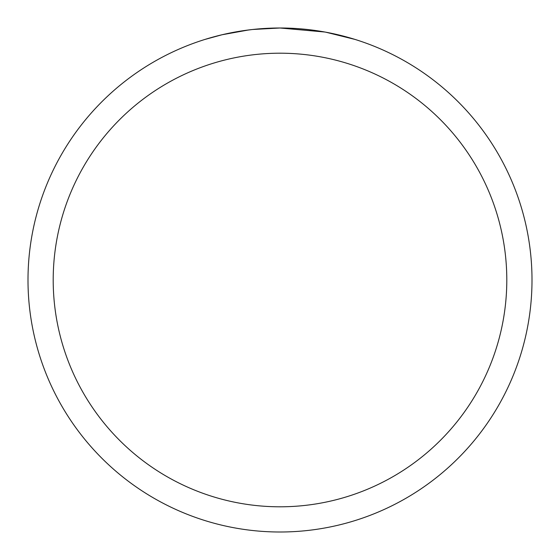 <?xml version="1.0" encoding="UTF-8"?>
<svg xmlns="http://www.w3.org/2000/svg" width="560" height="560" viewBox="0 0 560 560"><rect width="100%" height="100%" fill="white"/><g stroke="black" fill="none" stroke-linecap="round" stroke-linejoin="round"><path stroke-width="0.84" d="M285.026 28.049L288.533 28.147M311.031 29.918L312.095 30.051M324.765 32.011L280 28A252 252 0 0 1 532 280A252 252 0 0 1 280 532A252 252 0 0 1 28 280A252 252 0 0 1 280 28L252.763 29.477M325.955 32.228L354.865 39.382M280 53.2A226.8 226.8 0 0 1 506.8 280A226.8 226.8 0 0 1 280 506.8A226.8 226.8 0 0 1 53.2 280A226.8 226.8 0 0 1 280 53.2M251.58 29.61L242.326 30.835M205.142 39.382L222.033 34.762L248.507 29.981M261.527 28.679L262.92 28.581M255.353 29.211L259.525 28.833"/></g></svg>
